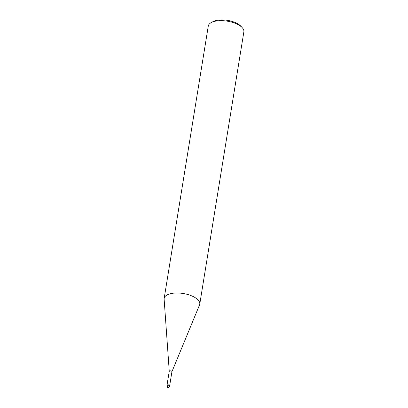 <?xml version="1.0" encoding="UTF-8"?>
<svg xmlns="http://www.w3.org/2000/svg" width="408" height="408" viewBox="0 0 408 408"><rect width="100%" height="100%" fill="white"/><g stroke="black" fill="none" stroke-linecap="round" stroke-linejoin="round"><path stroke-width="0.61" d="M171.018 293.566A18.023 7.874 -170.8 0 0 164.169 298.396A18.023 7.874 -170.8 0 0 164.133 299.207L169.259 371.305A1.351 0.592 -170.8 0 1 169.259 371.244A1.351 0.592 -170.8 0 1 169.774 370.882A1.351 0.592 -170.8 0 1 171.227 371.02A1.351 0.592 -170.8 0 1 171.931 371.678A1.351 0.592 -170.8 0 1 171.916 371.734L199.532 304.939A18.023 7.874 -170.8 0 0 199.757 304.159A18.023 7.874 -170.8 0 0 190.363 295.351A18.023 7.874 -170.8 0 0 171.018 293.566M242.24 27.683L240.878 26.209A16.223 7.084 -170.8 0 0 216.48 20.4A16.223 7.084 -170.8 0 0 212.884 21.675L211.13 22.644A18.023 7.874 -170.8 0 0 208.279 26.056L164.169 298.396M199.757 304.159L243.867 31.819A18.023 7.874 -170.8 0 0 242.235 27.683A18.023 7.874 -170.8 0 0 215.128 21.231A18.023 7.874 -170.8 0 0 211.13 22.644M171.931 371.678L169.534 386.483A1.351 0.592 -170.8 0 0 168.825 385.825A1.351 0.592 -170.8 0 0 167.377 385.688A1.351 0.592 -170.8 0 0 166.862 386.05L166.994 385.249A1.351 0.592 -170.8 0 1 167.504 384.887A1.351 0.592 -170.8 0 1 168.958 385.025A1.351 0.592 -170.8 0 1 169.662 385.682A1.351 0.592 -170.8 0 0 168.958 385.025A1.351 0.592 -170.8 0 0 167.504 384.887A1.351 0.592 -170.8 0 0 166.994 385.249L169.259 371.244M169.019 386.845A1.351 0.811 -102.2 0 1 168.004 387.467A1.351 0.811 77.8 0 1 167.377 385.688M166.862 386.05C167.464 388.059 168.351 388.202 169.534 386.483"/></g></svg>
